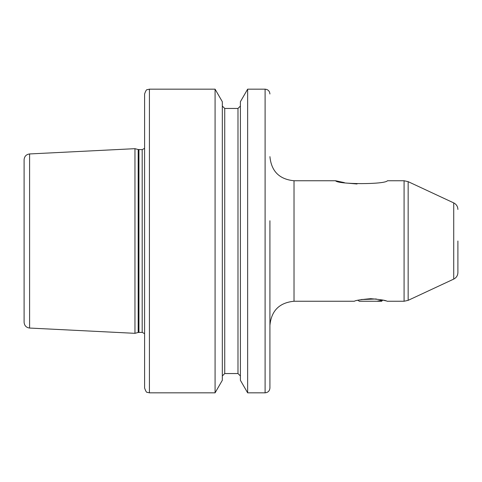 <?xml version="1.0" encoding="UTF-8"?>
<svg xmlns="http://www.w3.org/2000/svg" width="482" height="482" viewBox="0 0 482 482"><rect width="100%" height="100%" fill="white"/><g stroke="black" fill="none" stroke-linecap="round" stroke-linejoin="round"><path stroke-width="0.72" d="M370.736 298.677C380.672 299.551 386.124 300.407 387.082 301.25C386.124 300.407 380.672 299.551 370.736 298.677C360.801 299.551 355.354 300.407 354.391 301.25C355.361 300.407 360.807 299.551 370.736 298.677L370.736 299.171M385.63 300.822L384.323 300.467M383.859 300.346L382.973 300.129L380.925 301.25L359.168 301.25L358.138 300.22L357.397 300.407M387.082 301.25L404.079 301.25L404.079 180.75L387.426 180.75C385.232 184.564 337.731 184.558 335.574 180.75L344.377 182.63M348.329 183.22L357.048 183.985M457.9 241L457.9 272.547C457.779 275.535 456.388 277.722 453.725 279.096L453.725 202.904C456.388 204.278 457.779 206.465 457.9 209.453M29.595 328.049C26.233 327.573 24.401 325.651 24.1 322.271L24.1 159.729C24.401 156.349 26.233 154.427 29.595 153.951L29.595 328.049L134.96 333.327L134.96 148.673L138.189 149.541L138.189 332.459L142.19 332.363L144.6 333.658M269.92 220.756L269.92 388.01C269.637 390.938 268.028 392.547 265.1 392.83L265.1 89.17C268.028 89.453 269.637 91.062 269.92 93.99M149.42 392.83L147.299 392.336C146.582 392.649 145.685 391.209 144.6 388.01L144.6 93.99C145.685 90.791 146.582 89.351 147.299 89.664L149.42 89.17L149.42 392.83L215.08 392.83L215.08 89.17L222.323 101.714L222.323 380.286L215.08 392.83M247.64 89.17L240.398 101.714L240.398 380.286L247.64 392.83L247.64 89.17L265.1 89.17M363.476 299.449L361.645 299.485M361.235 299.563L376.249 298.979M381.75 301.25L380.925 301.25M382.696 300.069L376.918 301.25M453.725 202.904L408.152 181.654L408.152 300.346L404.079 301.25M335.574 180.75L294.02 180.75L294.02 301.25C279.385 302.678 271.348 310.709 269.92 325.35M240.398 375.96L237.988 373.55L237.988 108.45L224.733 108.45L224.733 373.55L222.323 375.96M138.189 149.541L142.19 149.637L142.19 332.363M138.936 149.637L138.936 332.363M408.152 181.654L404.079 180.75M29.595 153.951L134.96 148.673M149.42 89.17L215.08 89.17M294.02 301.25L354.391 301.25M138.189 332.459L134.96 333.327M142.19 149.637L144.6 148.342M237.988 373.55L224.733 373.55M453.725 279.096L408.152 300.346M247.64 392.83L265.1 392.83M237.988 108.45L240.398 106.04M224.733 108.45L222.323 106.04M294.02 180.75C279.385 179.322 271.348 171.291 269.92 156.65M381.804 301.25L381.262 300.937"/></g></svg>
